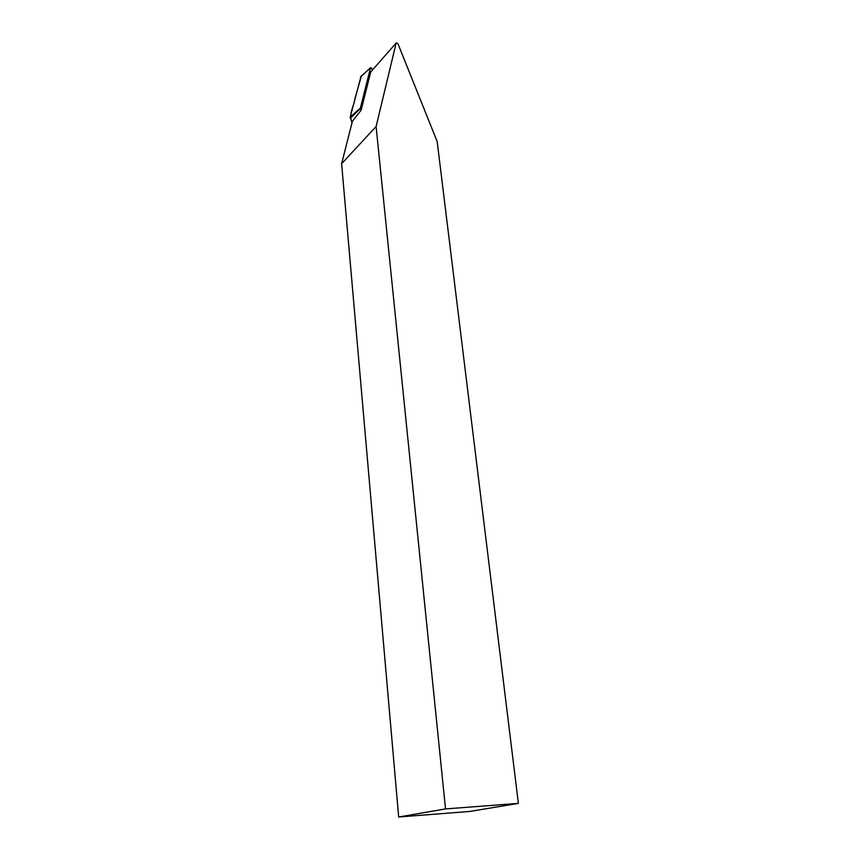 <?xml version="1.0" encoding="UTF-8"?>
<svg xmlns="http://www.w3.org/2000/svg" width="860" height="860" viewBox="0 0 860 860"><rect width="100%" height="100%" fill="white"/><g stroke="black" fill="none" stroke-linecap="round" stroke-linejoin="round"><path stroke-width="1.29" d="M396.159 43L370.692 72.025L361.125 110.198L352.428 121.174L341.613 163.722L398.675 817L469.925 811.432L518.386 803.38L437.181 141.577L397.858 43.516L396.159 43L376.099 126.538L341.613 163.722M376.099 126.538L445.523 808.916L398.675 817M445.523 808.916L518.386 803.38M372.412 70.058L371.649 68.112L370.531 67.79L360.404 108.07L361.125 110.198M361.35 76.239L354.954 98.534C354.127 106.522 348.214 113.294 352.03 122.733L350.192 117.121L361.05 76.325M360.437 108.424L350.3 118.271M370.531 67.79L360.447 77.067M350.192 117.121L360.404 108.07M370.563 67.703L360.566 76.766"/></g></svg>
